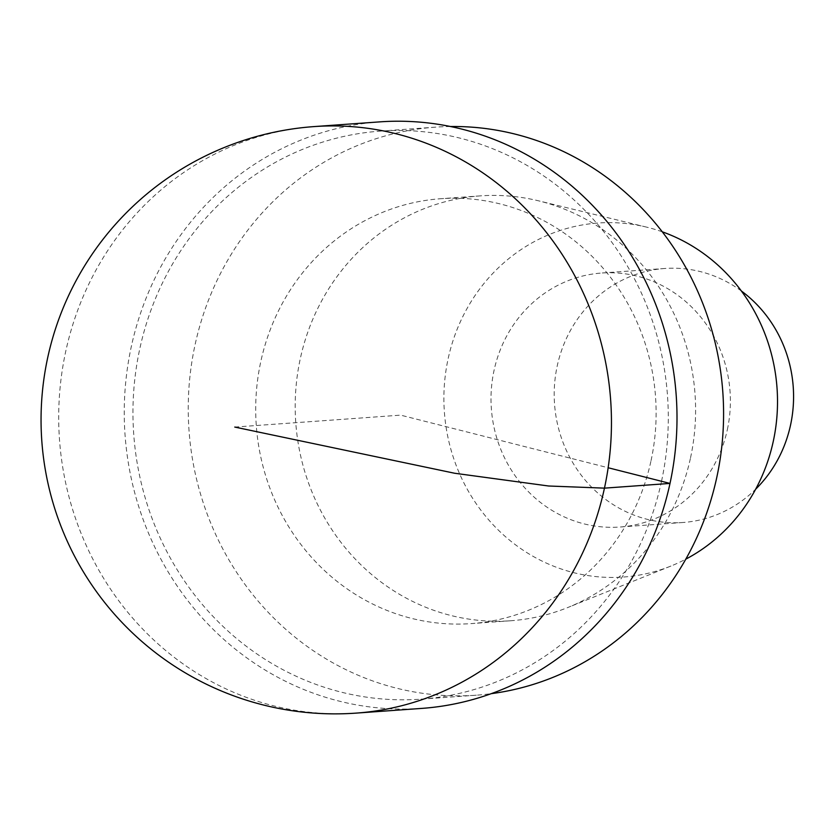 <?xml version="1.0" encoding="UTF-8"?>
<svg xmlns="http://www.w3.org/2000/svg" width="835" height="835" viewBox="0 0 835 835"><rect width="100%" height="100%" fill="white"/><g stroke="black" fill="none" stroke-linecap="round" stroke-linejoin="round"><path stroke-width="0.63" stroke-dasharray="4.17 3.13" d="M379.539 121.889A294.014 276.281 -94.1 0 0 125.052 434.962A294.014 276.281 -94.1 0 0 421.717 708.404M661.518 481.273A284.756 267.586 -94.1 0 0 380.196 131.126A284.756 267.586 -94.1 0 0 133.736 434.336A284.756 267.586 -94.1 0 0 421.049 699.166A284.756 267.586 -94.1 0 0 661.518 481.273M450.451 126.513A284.756 267.586 -94.1 0 0 435.484 127.15A284.756 267.586 -94.1 0 0 189.013 430.359A284.756 267.586 -94.1 0 0 476.336 695.19A284.756 267.586 -94.1 0 0 491.241 693.666M651.049 460.628A212.988 200.139 -94.1 0 0 440.63 198.73A212.988 200.139 -94.1 0 0 256.282 425.526A212.988 200.139 -94.1 0 0 471.19 623.609A212.988 200.139 -94.1 0 0 651.049 460.628M690.535 457.789A212.988 200.139 -94.1 0 0 538.418 200.797A212.988 200.139 -94.1 0 0 480.115 195.891A212.988 200.139 -94.1 0 0 295.767 422.687A212.988 200.139 -94.1 0 0 510.676 620.76A212.988 200.139 -94.1 0 0 567.675 607.567A212.988 200.139 -94.1 0 0 690.535 457.789M662.259 231.806A177.458 166.76 -94.1 0 0 646.551 227.12A177.458 166.76 -94.1 0 0 444.377 411.999A177.458 166.76 -94.1 0 0 670.922 566.047A177.458 166.76 -94.1 0 0 685.796 559.158M727.358 429.608A127.327 119.655 -94.1 0 0 601.565 273.035A127.327 119.655 -94.1 0 0 491.356 408.618A127.327 119.655 -94.1 0 0 619.841 527.031A127.327 119.655 -94.1 0 0 727.358 429.608M741.397 291.018A127.327 119.655 -94.1 0 0 664.754 268.484A127.327 119.655 -94.1 0 0 554.544 404.077A127.327 119.655 -94.1 0 0 683.02 522.491A127.327 119.655 -94.1 0 0 755.644 489.216M234.771 427.071L400.623 415.141L608.151 467.746M313.981 126.596A294.014 276.281 -94.1 0 0 59.462 395.341A294.014 276.281 -94.1 0 0 273.264 705.742A294.014 276.281 -94.1 0 0 356.169 713.111M435.484 127.15L380.196 131.126M476.336 695.19L421.049 699.166M480.115 195.891L440.63 198.73M510.676 620.76L471.19 623.609M646.551 227.12L538.418 200.797M670.922 566.047L567.675 607.567M664.754 268.484L601.565 273.035M683.02 522.491L619.841 527.031"/><path stroke-width="1.25" d="M356.169 713.111L421.717 708.404A294.014 276.281 -94.1 0 0 670.004 483.423A294.014 276.281 -94.1 0 0 379.539 121.889L313.981 126.596A294.014 294.014 0 0 0 262.827 704.855A294.014 294.014 0 0 0 356.169 713.111A294.014 276.281 -94.1 0 0 604.457 488.141A294.014 276.281 -94.1 0 0 313.981 126.596M491.241 693.666A284.756 267.586 -94.1 0 0 716.806 477.296A284.756 267.586 -94.1 0 0 450.451 126.513M685.796 559.158A177.458 166.76 -94.1 0 0 773.293 441.245A177.458 166.76 -94.1 0 0 662.259 231.806M755.644 489.216A127.327 119.655 -94.1 0 0 790.547 425.057A127.327 119.655 -94.1 0 0 741.397 291.018M608.151 467.746L670.004 483.423L604.457 488.141L548.616 486.001L454.626 473.247L234.771 427.071"/></g></svg>
